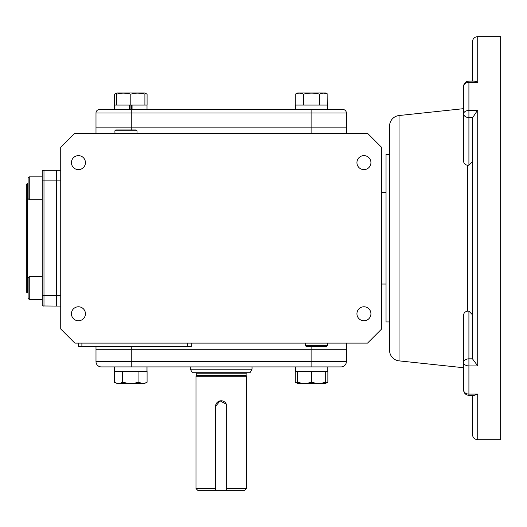 <?xml version="1.0" encoding="UTF-8"?>
<svg xmlns="http://www.w3.org/2000/svg" width="527" height="527" viewBox="0 0 527 527"><rect width="100%" height="100%" fill="white"/><g stroke="black" fill="none" stroke-linecap="round" stroke-linejoin="round"><path stroke-width="0.79" d="M363.933 306.773A6.996 6.996 0 0 0 356.937 313.769A6.996 6.996 0 0 0 363.933 320.765A6.996 6.996 0 0 0 370.929 313.769A6.996 6.996 0 0 0 363.933 306.773M363.933 155.63A6.996 6.996 0 0 0 356.937 162.626A6.996 6.996 0 0 0 363.933 169.628A6.996 6.996 0 0 0 370.929 162.626A6.996 6.996 0 0 0 363.933 155.63M78.437 155.63A6.996 6.996 0 0 0 71.435 162.626A6.996 6.996 0 0 0 78.437 169.628A6.996 6.996 0 0 0 85.433 162.626A6.996 6.996 0 0 0 78.437 155.63M78.437 306.773A6.996 6.996 0 0 0 71.435 313.769A6.996 6.996 0 0 0 78.437 320.765A6.996 6.996 0 0 0 85.433 313.769A6.996 6.996 0 0 0 78.437 306.773M60.73 306.082L56.323 306.082L56.323 295.502L56.323 306.082L43.062 305.963M60.73 295.502L56.323 295.502L56.323 170.313L43.985 170.313A3.524 3.524 0 0 0 42.219 170.788L42.219 295.502L56.323 295.502L56.323 170.313L60.73 170.313M367.53 133.285L381.634 147.395L381.634 329L367.53 343.11L74.841 343.11L60.73 329L60.73 147.395L74.841 133.285L367.53 133.285M95.993 349.282L311.108 349.282L95.993 349.282L95.993 361.621L95.993 346.634M131.263 346.634L131.263 361.621L311.108 361.621L311.108 349.282L346.371 349.282L346.371 361.621A5.29 5.29 0 0 1 341.081 366.911L101.283 366.911L114.57 366.911L114.57 371.318L147.079 371.318L147.079 382.266C144.385 383.61 141.671 383.61 138.937 382.266C133.509 383.61 128.081 383.61 122.646 382.266C119.952 383.61 117.238 383.61 114.504 382.266L116.928 383.399L144.655 383.399L147.079 382.266M346.371 343.11L346.371 349.282L311.108 349.282L311.108 346.423M191.209 343.11L191.209 346.634L78.365 346.634L78.365 343.11M99.524 109.484A3.524 3.524 0 0 0 95.993 113.009A3.524 3.524 0 0 1 99.524 109.484L342.846 109.484A3.524 3.524 0 0 1 346.371 113.009L346.371 127.119L95.993 127.119L95.993 113.009L95.993 133.285M311.108 133.285L311.108 127.119L346.371 127.119L346.371 133.285M247.17 372.727A1.061 1.061 0 0 0 246.116 373.788L246.116 375.27L196.255 375.27L195.985 376.258L195.985 488.575L215.583 488.575L215.583 406.363A5.599 5.599 0 0 1 221.182 400.764A5.599 5.599 0 0 1 226.781 406.363L226.781 490.334L197.75 490.334L195.985 488.575M246.116 375.27L246.379 376.258L195.985 376.258M226.353 404.216L220.088 400.876L215.583 406.363L215.583 490.334M246.379 376.258L246.379 488.575L226.781 488.575L226.781 406.363M246.379 488.575L244.614 490.334L226.781 490.334M246.116 373.788L196.255 373.788L196.255 375.27M196.255 373.788A1.061 1.061 0 0 0 195.194 372.727M250.002 372.727L192.362 372.727L190.326 369.203L252.038 369.203L250.002 372.727M190.326 366.911L190.326 369.203M252.038 366.911L252.038 369.203M472.436 81.105L472.436 41.956A5.29 5.29 0 0 1 477.726 36.666L500.65 36.666L500.65 439.729L477.726 439.729C474.517 439.419 472.752 437.654 472.436 434.439L472.436 395.29M477.726 394.091L474.412 395.29L468.911 395.29L468.911 394.091L477.726 394.091L477.726 439.729M399.031 360.863L399.031 115.532A10.58 10.58 0 0 0 389.572 126.052L389.572 350.343A10.58 10.58 0 0 0 399.031 360.863L463.622 367.734L463.622 390A5.29 4.091 0 0 0 468.911 394.091L468.911 358.828L472.475 358.828L472.436 117.989L477.047 111.032M468.911 395.29A5.29 5.29 0 0 1 463.622 390L463.622 315.047C463.786 312.886 465.15 311.569 467.706 311.095L468.911 311.174L468.911 358.828A5.29 3.742 -0 0 0 463.622 362.569A5.29 3.353 0 0 0 468.911 365.922L477.726 365.922L472.475 358.828M472.475 117.567L468.911 117.567L468.911 110.472A5.29 3.353 0 0 0 463.622 113.825A5.29 3.742 0 0 0 468.911 117.567L468.911 165.221L467.706 165.307C465.15 164.826 463.786 163.508 463.622 161.348L463.622 86.395A5.29 4.091 0 0 1 468.911 82.304L468.911 110.472L477.726 110.472L477.726 365.922M399.031 115.532L463.622 108.661M389.572 154.444L386.041 154.444L386.041 321.951L389.572 321.951M474.498 81.112L477.067 81.916M386.041 284.04L381.634 284.04M386.041 192.355L381.634 192.355M477.726 36.666L477.726 82.304L474.412 81.105L468.911 81.105A5.29 5.29 0 0 0 463.622 86.395M468.911 311.174L472.436 314.764L472.436 161.637L468.911 165.221M28.115 183.541L27.233 183.541L27.233 292.86L28.115 292.86M27.233 292.86L26.35 291.978L26.35 184.424L27.233 183.541M42.219 295.502L42.219 305.607A3.524 3.524 0 0 0 43.985 306.082L42.219 305.607M95.993 361.621A5.29 5.29 0 0 0 101.283 366.911A5.29 5.29 0 0 1 95.993 361.621L131.263 361.621L131.263 366.911M346.371 361.621L311.108 361.621L311.108 366.911L341.081 366.911M346.371 113.009L311.108 113.009L311.108 127.119L95.993 127.119M29.262 199.786L29.262 176.868L28.115 178.014L28.115 198.639L29.262 199.786L42.219 199.786M29.262 176.868L42.219 176.868M297.465 383.05L295.285 382.266L297.709 383.399L325.436 383.399L327.86 382.266L325.679 383.05M315.284 383.043L318.624 383.287M325.679 371.318L325.679 382.266C325.679 383.61 325.679 383.61 325.679 382.266C325.679 383.61 325.679 383.61 325.679 382.266C321.009 383.61 316.312 383.61 311.576 382.266C306.905 383.61 302.202 383.61 297.465 382.266C297.465 383.61 297.465 383.61 297.465 382.266L297.465 371.318M301.18 383.043L304.52 383.287M311.576 371.318L311.576 382.266M144.899 93.345L147.079 94.129L144.655 92.996L116.928 92.996L114.504 94.129L116.684 93.345M116.684 105.077L116.684 94.129C116.684 92.792 116.684 92.792 116.684 94.129C116.684 92.792 116.684 92.792 116.684 94.129C121.355 92.792 126.058 92.792 130.795 94.129C135.459 92.792 140.162 92.792 144.899 94.129C144.899 92.792 144.899 92.792 144.899 94.129L144.899 105.077M141.19 93.351L137.843 93.114M127.086 93.351L123.74 93.114M295.351 105.077L295.351 109.484L295.351 105.077L327.748 105.077L327.748 109.484L311.108 109.484L311.108 113.009L131.263 113.009L131.263 109.484L130.09 109.484L130.09 105.077L129.517 105.077L130.795 105.077L130.795 94.129M130.795 105.077L147.013 105.077L147.013 109.484M295.285 382.266L295.285 371.318L327.794 371.318L327.794 366.911M129.517 109.484L129.517 105.077L114.57 105.077L114.57 109.484M131.5 109.484L131.5 105.077L132.066 105.077L132.066 109.484M326.621 346.423L306.167 346.423L305.311 345.567L327.478 345.567L326.621 346.423M115.742 129.971L136.197 129.971L137.053 130.828L114.886 130.828L115.742 129.971M114.965 133.285L114.886 130.828M136.98 133.285L137.053 130.828M327.86 371.318L327.86 382.266M116.526 383.01L118.575 383.287M140.966 383.01L143.008 383.287M138.937 371.318L138.937 382.266M122.646 371.318L122.646 382.266M114.504 371.318L114.504 382.266M146.967 366.911L146.967 371.318M297.709 92.996L325.436 92.996L327.86 94.129C325.126 92.792 322.412 92.792 319.718 94.129C314.29 92.792 308.862 92.792 303.433 94.129C300.693 92.792 297.979 92.792 295.285 94.129L297.465 93.114M325.838 93.384L323.789 93.114M301.404 93.384L299.356 93.114M327.748 105.077L327.86 94.129M295.285 105.077L295.285 94.129M303.433 105.077L303.433 94.129M319.718 105.077L319.718 94.129M114.57 105.077L114.504 94.129M147.079 105.077L147.079 94.129M29.262 276.609L28.115 277.755L28.115 298.381L29.262 299.527L42.219 299.527L29.262 299.527L29.262 276.609L42.219 276.609M60.73 180.893L43.985 180.893L43.985 306.082M81.889 346.634L81.889 343.11M187.684 346.634L187.684 343.11M95.993 113.009L131.263 113.009L131.263 129.971M477.726 82.304L468.911 82.304L468.911 81.105M467.706 311.095L467.706 165.307M42.219 180.893L43.985 180.893L43.985 170.313M295.351 371.318L295.351 366.911M305.39 343.11L305.311 345.567M327.405 343.11L327.478 345.567M147.013 371.318L147.013 366.911M114.57 371.318L114.57 366.911M327.794 105.077L327.794 109.484M28.115 298.381L29.262 299.527"/></g></svg>
